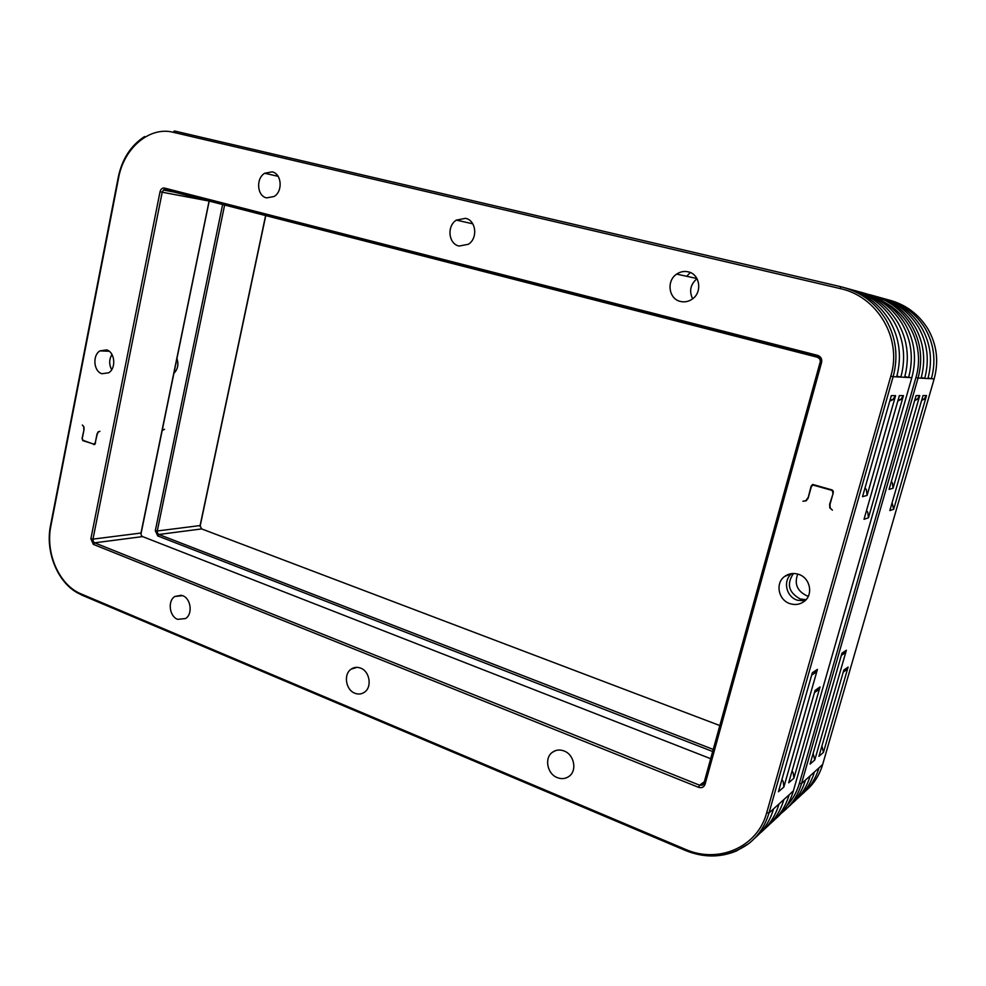 <?xml version="1.0" encoding="UTF-8"?>
<svg xmlns="http://www.w3.org/2000/svg" width="986" height="986" viewBox="0 0 986 986"><rect width="100%" height="100%" fill="white"/><g stroke="black" fill="none" stroke-linecap="round" stroke-linejoin="round"><path stroke-width="1.48" d="M176.79 358.177C178.873 364.068 177.936 369.084 174.004 373.201M885.132 298.955C902.473 303.441 915.821 313.289 925.188 328.511C934.112 344.274 936.182 361.024 931.388 378.735L928.109 377.897M877.466 296.835C895.177 301.396 908.809 311.465 918.373 327.044C927.481 343.153 929.588 360.26 924.708 378.377L921.281 377.502M781.405 813.105L782.428 812.328C791.647 804.97 798.007 795.406 801.495 783.648L918.065 378.02L927.925 378.55C932.768 360.63 930.673 343.695 921.651 327.746C912.235 312.414 898.788 302.455 881.348 297.895M892.096 502.761L893.673 509.281L926.52 395.583L923.882 399.318L921.614 400.439M891.344 481.538L892.379 482.93L893.045 488.28L919.753 395.596L917.054 399.416L914.638 400.587M921.084 378.18C926.014 359.853 923.882 342.536 914.675 326.243C905.086 310.602 891.43 300.447 873.707 295.775M162.394 429.921L164.526 429.341L162.283 430.414M177.763 365.855L177.825 362.145M821.93 745.983L823.446 752.392L848.108 667.054L845.606 670.443M813.142 753.366L814.756 759.996L846.382 650.242L843.474 653.952M796.898 799.017C805.34 791.931 811.182 782.921 814.424 771.976L810.196 775.785C806.893 786.951 800.915 796.121 792.263 803.294M787.789 807.497C796.294 800.299 802.173 791.154 805.451 780.074L801.495 783.648L799.375 783.414C796.861 792.041 792.645 799.535 786.742 805.907M810.196 775.785L805.451 780.074M822.669 764.421L818.984 767.872C815.73 778.78 809.876 787.765 801.421 794.802M200.133 526.499L200.096 525.563L157.267 530.986L224.623 205.039M201.551 528.866L200.096 525.563L265.616 215.564M848.108 667.054L843.819 670.086L818.935 756.336L823.446 752.392M814.756 759.996L810.048 764.113L841.97 653.151L846.382 650.242M818.984 767.872L814.424 771.976M927.925 378.55L934.161 378.883L822.632 764.569C819.477 775.181 813.82 783.956 805.673 790.908M926.52 395.583L923.007 395.583L889.84 510.575L893.673 509.281M919.753 395.596L916.08 395.596L889.101 489.364L893.045 488.28M175.2 371.956L174.423 370.773M915.513 399.922L914.885 399.761M106.636 349.907C114.943 352.064 116.41 368.271 108.706 372.782L101.94 373.743C93.658 371.488 92.265 355.391 99.943 350.88L106.636 349.907M797.736 574.074C794.1 583.848 797.156 591.082 806.881 595.79L808.347 596.197M806.018 599.71L800.188 598.946C788.603 592.512 786.36 584.02 793.459 573.495M688.154 271.828C699.998 274.059 702.673 292.435 692.135 299.165C688.487 301.642 684.604 302.394 680.488 301.457C668.693 299.078 666.154 280.825 676.667 274.108C680.254 271.692 684.087 270.94 688.154 271.828M465.528 218.337C476.152 220.285 478.136 238.329 468.362 244.281L459.069 246.056C448.47 243.973 446.609 226.04 456.358 220.112L465.528 218.337M272.099 171.86C281.688 173.573 283.13 191.247 274.108 196.497L266.602 197.89C257.05 196.066 255.682 178.503 264.692 173.253L272.099 171.86M859.016 291.733C877.602 296.49 891.911 307.077 901.968 323.482C911.508 340.441 913.726 358.448 908.624 377.502L904.815 376.529M850.142 289.28C869.134 294.124 883.776 304.957 894.068 321.781C903.817 339.135 906.085 357.561 900.871 377.083L896.89 376.073M685.085 850.289L81.172 594.829L685.369 850.437C702.956 857.61 719.99 857.783 736.443 850.955L748.719 843.609C758.517 835.808 765.272 825.602 768.981 812.994L893.143 376.677L904.606 377.293C909.77 357.992 907.527 339.763 897.876 322.607C887.745 306.042 873.337 295.344 854.64 290.513M866.521 510.551L867.766 512.19L868.456 517.798L903.435 395.62L900.612 399.65L897.852 400.945M865.03 487.897L866.398 489.66L867.101 495.416L895.584 395.645L892.7 399.761L889.754 401.105M896.668 376.862C901.931 357.092 899.639 338.42 889.766 320.844C879.463 303.947 864.796 293.015 845.778 288.06M807.928 498.682L811.084 486.209L812.686 484.446L832.061 489.919L833.182 490.991L833.269 492.79L830.002 504.388L830.175 507.987L832.418 510.144L829.805 507.876L829.633 504.277L832.825 494.38M95.568 442.554L93.793 444.23L83.107 440.348L82.06 438.437L84.106 429.181M807.867 497.745L805.882 500.678L802.924 501.245L806.252 500.789L808.237 497.856L811.318 486.788L812.92 485.013L831.555 490.276L832.689 491.336L832.763 493.148M95.272 442.825L96.985 434.148L98.156 431.819L99.956 431.326L98.292 431.991L97.207 434.234L94.841 444.427L82.812 440.631L82.06 438.437M83.822 429.44L83.674 426.655L82.319 425.04L83.896 426.728L84.044 429.514L82.356 438.154M804.909 600.807L797.477 600.24C786.015 596.912 782.539 580.286 791.881 573.581M790.131 603.703C778.385 600.277 774.971 583.096 784.696 576.416C788.8 573.495 793.36 572.78 798.389 574.271C810.172 577.549 813.746 594.841 803.997 601.559C799.831 604.541 795.197 605.244 790.131 603.703M177.653 619.356C169.382 616.386 167.46 601.029 174.781 596.481L182.656 595.655C190.951 598.527 192.96 613.97 185.627 618.53L177.653 619.356M354.812 693.207C345.704 689.892 343.301 674.227 351.102 669.174C354.023 667.165 357.203 666.819 360.654 668.138C369.787 671.355 372.289 687.106 364.475 692.197C361.505 694.23 358.288 694.563 354.812 693.207M557.226 777.597C547.156 773.862 544.136 757.914 552.419 752.269C555.907 749.791 559.801 749.372 564.115 750.987C574.209 754.598 577.352 770.67 569.058 776.339C565.496 778.854 561.552 779.273 557.226 777.597M792.029 771.101L793.212 772.79L793.878 778.25L820.019 686.946L817.369 690.57M781.898 779.606L783.192 781.417L783.87 787.013L817.443 669.383L814.35 673.352M765.111 828.511C774.17 820.981 780.431 811.318 783.907 799.523L779.039 803.923C775.489 815.977 769.068 825.824 759.762 833.441M754.598 838.285C763.731 830.631 770.054 820.82 773.554 808.865L768.981 812.994L766.689 812.747C757.63 847.27 718.178 864.093 685.233 849.254L81.074 593.892C59.197 585.179 45.146 553.06 50.902 525.834L118.591 177.887C123.842 148.196 149.478 126.159 173.154 132.272L839.998 288.528C877.441 296.293 902.424 338.58 890.814 376.159L766.689 812.747M779.039 803.923L773.554 808.865M793.385 790.821L789.145 794.802C785.669 806.56 779.396 816.186 770.3 823.667M141.06 534.03L140.973 533.044L92.98 539.12L162.209 192.221L208.983 201.033M142.452 536.544L141.208 535.201L140.973 533.044L209.094 201.058M820.019 686.946L815.089 690.434L788.689 782.785L793.878 778.25M783.87 787.013L778.435 791.758L812.341 672.76L817.443 669.383M789.145 794.802L783.907 799.523M904.606 377.293L911.828 377.675L793.336 791.018C789.971 802.431 783.919 811.823 775.181 819.193M903.435 395.62L899.368 395.632L864.019 519.302L868.456 517.798M895.584 395.645L891.319 395.645L862.528 496.673L867.101 495.416M106.932 351.152L107.474 350.227M111.689 369.713C108.965 364.537 109.052 359.434 111.936 354.418M891.677 400.291L890.111 399.885M697.016 278.668C690.422 284.375 688.955 291.08 692.64 298.795M686.749 276.302L690.249 272.518M888.669 299.917C905.703 304.428 918.816 314.164 928.023 329.127C936.86 344.743 938.918 361.332 934.161 378.883L934.161 378.883M884.886 302.517C910.916 316.198 924.597 348.859 915.92 377.539L918.065 378.02C923.032 359.508 920.875 342.031 911.594 325.577C901.722 309.493 887.647 299.177 869.356 294.604M915.92 377.539L799.375 783.414M182.176 193.638L182.373 192.64M222.626 204.533L155.307 530.678L157.267 530.986L157.513 533.106L158.869 534.474L201.662 528.915L719.842 725.56M155.307 530.678L157.711 535.928L158.869 534.474L713.248 749.434M157.711 535.928L712.681 751.517M712.878 751.591L713.975 752.022M714.554 749.939L713.457 749.52M720.051 725.647L721.148 726.066M265.937 214.048L265.702 215.145M863.107 292.854C881.336 297.636 895.374 308.088 905.234 324.197C914.688 340.983 916.894 358.805 911.828 377.675L911.84 377.65M817.542 357.265L819.859 359.027L820.488 362.072C821.252 359.2 820.216 357.326 817.382 356.451L817.542 357.265L165.192 189.78L164.526 188.067C162.308 187.796 160.817 189.016 160.04 191.728L162.209 192.221L163.343 190.249L165.143 189.768M890.814 376.159L893.143 376.677C898.468 356.685 896.138 337.828 886.18 320.068C875.593 302.739 860.519 291.634 840.972 286.753L839.998 288.528M840.972 286.753L174.436 130.978L173.154 132.272M160.04 191.728L90.86 538.8L93.35 544.371L698.556 787.321C701.724 788.258 703.905 787.247 705.064 784.277L703.93 783.18L820.204 361.973M705.064 784.277L821.597 362.38L820.488 362.072L704.078 783.722L702.278 785.176L699.604 785.201L94.644 542.83L142.588 536.594L710.696 758.702M821.597 362.38C822.201 358.904 820.857 356.55 817.591 355.354L817.382 356.451L164.526 189.004L163.565 190.076L174.473 192.171M817.591 355.354L164.526 188.067M90.86 538.8L92.98 539.12L93.226 541.376L94.644 542.83L93.35 544.371M832.061 489.919L832.098 490.547M703.856 783.426L702.845 784.831M748.719 843.609C729.43 857.204 708.219 859.336 685.085 850.018L685.233 849.254M144.572 136.549C130.67 145.62 121.87 159.362 118.16 177.763L50.508 525.6C44.801 553.195 58.938 585.524 81.062 594.558L81.074 593.892M698.556 787.321L699.604 785.201L704.337 781.738M94.582 444.082L93.953 444.674M829.805 507.901L829.633 504.277M710.894 758.789L711.991 759.208M811.084 486.209L811.158 487.367M200.244 525.649L265.776 215.601M265.863 215.194L266.097 214.085M181.72 193.552L181.929 192.529M781.405 813.117L782.428 812.328M843.227 672.144L845.976 670.184M841.329 655.37L844.176 653.484M914.971 399.441L917.054 399.416M921.922 399.342L923.882 399.318M141.146 533.167L209.192 201.082M812.723 485.087L812.686 484.446M95.42 443.306L94.742 443.946M791.585 573.618L784.696 576.416M181.362 595.236L174.781 596.481M356.944 667.349L351.102 669.174M555.586 750.605L552.419 752.269M702.895 784.782L703.831 784.092M814.461 692.64L817.764 690.286M811.663 675.139L815.089 672.859M181.054 193.429L183.951 193.983M890.136 399.798L892.7 399.761M898.209 399.687L900.612 399.65M278.126 176.334L264.692 173.253M472.799 223.822L456.358 220.112M696.929 278.52L676.667 274.108M109.163 351.238L99.943 350.88"/></g></svg>
